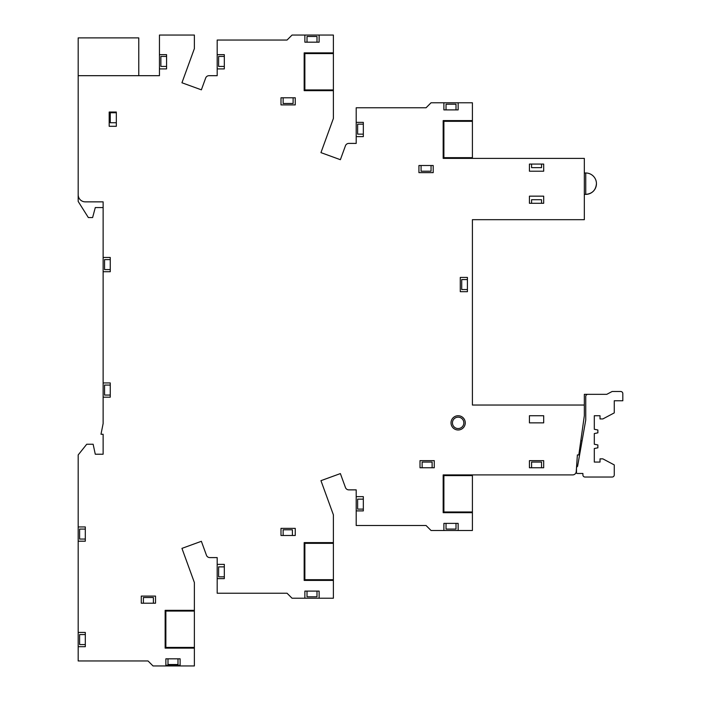 <?xml version="1.0" encoding="UTF-8"?>
<svg xmlns="http://www.w3.org/2000/svg" width="701" height="701" viewBox="0 0 701 701"><rect width="100%" height="100%" fill="white"/><g stroke="black" fill="none" stroke-linecap="round" stroke-linejoin="round"><path stroke-width="1.05" d="M103.126 207.566L95.292 207.566L92.611 217.547L88.335 217.547L78.179 201.441L78.179 37.898L138.772 37.898L138.772 75.682M78.179 75.682L159.451 75.682L159.451 35.05L194.379 35.05L194.379 48.597L181.945 82.762L201.371 89.833L205.665 78.03A3.566 3.566 0 0 1 209.012 75.682L217.187 75.682L217.187 40.036L287.051 40.036L292.045 35.05L333.387 35.05L333.387 118.46L320.953 152.625L340.379 159.697L345.453 145.755A3.566 3.566 0 0 1 348.809 143.407L356.204 143.407L356.204 107.761L426.068 107.761L431.054 102.775L472.404 102.775L472.404 158.382L584.327 158.382L584.327 219.685L472.404 219.685L472.404 405.038L584.327 405.038L584.327 415.728L578.816 454.931L577.387 454.931L576.24 471.58A3.566 3.566 0 0 1 572.682 474.901L472.404 474.901L472.404 530.499L431.054 530.499L426.068 525.513L356.204 525.513L356.204 489.868L348.809 489.868A3.566 3.566 0 0 1 345.453 487.519L340.379 473.587L320.953 480.658L333.387 514.823L333.387 598.225L292.045 598.225L287.051 593.239L217.187 593.239L217.187 557.593L209.792 557.593A3.566 3.566 0 0 1 206.444 555.245L201.371 541.303L181.945 548.375L194.379 582.54L194.379 665.95L153.028 665.95L148.042 660.964L78.179 660.964L78.179 454.94L86.731 444.241L93.137 444.241L95.275 454.222L103.126 454.222L103.126 434.261L100.988 434.261L103.126 423.57L103.126 201.862L85.312 201.862A7.133 7.133 0 0 1 78.179 194.738M585.747 396.477A2.138 2.138 0 0 1 587.894 394.339L606.759 394.339L612.131 391.491L620.683 391.491A2.138 2.138 0 0 1 622.821 393.629L622.821 400.762L614.269 400.762L614.269 412.88L602.86 418.935L600.012 418.935L600.012 415.728L594.308 415.728L594.308 429.275L597.874 429.985L597.874 432.841L594.308 433.551L594.308 444.241L597.874 444.96L597.874 447.808L594.308 448.517L594.308 462.064L600.012 462.064L600.012 458.857L602.86 458.857L614.269 464.921L614.269 474.901A2.138 2.138 0 0 1 612.131 477.039L585.037 477.039A2.138 2.138 0 0 1 582.899 474.901L582.899 473.473L577.195 473.473A0.71 0.71 0 0 1 576.485 472.763L576.485 468.207A2.138 2.138 0 0 1 577.58 466.34L585.747 420.004L585.747 396.477M584.327 405.038L584.327 394.339L587.894 394.339M582.102 440.684L580.796 440.868M596.446 183.688A10.69 10.69 0 0 0 585.747 172.989L585.747 194.379A10.69 10.69 0 0 0 596.446 183.688C595.806 190.181 592.249 193.748 585.747 194.379L584.327 194.379M217.187 47.169L217.187 75.682M356.204 114.894L356.204 143.407M159.451 47.169L159.451 75.682M217.187 557.593L217.187 586.106M356.204 489.868L356.204 518.381M458.147 417.156A5.704 5.704 0 0 1 463.081 425.709A5.704 5.704 0 0 1 453.205 425.709A5.704 5.704 0 0 1 458.147 417.156M333.387 89.938L333.387 90.657L304.164 90.657L304.164 52.873L333.387 52.873L333.387 89.938L304.874 89.938L304.874 90.657M327.691 89.938L327.691 90.657M443.891 122.018L443.172 122.018M443.891 157.664L443.891 121.308L472.404 121.308L472.404 120.598L443.172 120.598L443.172 158.382L472.404 158.382L472.404 157.664L443.891 157.664L443.891 158.382M304.874 54.301L304.164 54.301M165.865 611.062L194.379 611.062L194.379 610.343L165.147 610.343L165.147 648.127L194.379 648.127L194.379 647.417L165.865 647.417L165.865 610.343M165.865 646.699L165.147 646.699M304.874 543.336L333.387 543.336L333.387 542.618L304.164 542.618L304.164 580.402L333.387 580.402L333.387 579.692L304.874 579.692L304.874 542.618M304.874 578.982L304.164 578.982M443.891 475.611L472.404 475.611L472.404 474.901L443.172 474.901L443.172 512.676L472.404 512.676L472.404 511.967L443.891 511.967L443.891 474.901M443.891 511.257L443.172 511.257M333.387 53.583L304.874 53.583L304.874 89.938M472.404 121.308L472.404 157.664M309.15 90.657L309.15 89.938M194.379 611.062L194.379 647.417M333.387 543.336L333.387 579.692M472.404 475.611L472.404 511.967M456.009 523.375L456.009 529.08L446.029 529.08L446.029 523.375M316.992 591.101L316.992 596.796L307.012 596.796L307.012 591.101M177.984 658.817L177.984 664.522L168.003 664.522L168.003 658.817M85.312 644.561L79.607 644.561L79.607 634.58L85.312 634.58M85.312 539.06L79.607 539.06L79.607 529.08L85.312 529.08M110.259 395.057L104.554 395.057L104.554 385.077L110.259 385.077M110.259 269.587L104.554 269.587L104.554 259.607L110.259 259.607M166.575 66.42L160.871 66.42L160.871 56.439L166.575 56.439M224.32 66.42L218.616 66.42L218.616 56.439L224.32 56.439M446.029 109.899L446.029 104.204L456.009 104.204L456.009 109.899M431.054 165.506L431.054 171.21L421.073 171.21L421.073 165.506M422.142 467.769L422.142 462.064L432.123 462.064L432.123 467.769M531.568 467.769L531.568 462.064L541.549 462.064L541.549 467.769M283.134 535.494L283.134 529.79L292.396 529.79L292.396 535.494M143.407 603.219L143.407 597.515L153.388 597.515L153.388 603.219M307.012 42.183L307.012 36.478L316.992 36.478L316.992 42.183M363.328 134.136L357.633 134.136L357.633 124.156L363.328 124.156M363.328 509.119L357.633 509.119L357.633 499.138L363.328 499.138M224.32 576.844L218.616 576.844L218.616 566.864L224.32 566.864M293.114 97.781L293.114 103.485L283.134 103.485L283.134 97.781M531.568 203.29L531.568 199.724L541.549 199.724L541.549 203.29M541.549 164.078L541.549 167.644L531.568 167.644L531.568 164.078M467.409 289.548L461.714 289.548L461.714 279.568L467.409 279.568M116.322 122.736L116.322 112.756M115.963 122.736L110.259 122.736L110.259 112.756L115.963 112.756M543.687 415.728L543.687 422.861L529.43 422.861L529.43 415.728L543.687 415.728M443.891 523.375L443.891 530.499L458.147 530.499L458.147 523.375L443.891 523.375M458.147 103.844L458.147 109.899L443.891 109.899L443.891 102.775L458.147 102.775L458.147 103.844M363.328 122.377L356.204 122.377L356.204 136.634L363.328 136.634L363.328 122.377M319.13 36.119L319.13 42.183L304.874 42.183L304.874 35.05L319.13 35.05L319.13 36.119M224.32 54.652L217.187 54.652L217.187 68.908L224.32 68.908L224.32 54.652M166.575 54.652L159.451 54.652L159.451 68.908L166.575 68.908L166.575 54.652M110.259 257.469L103.126 257.469L103.126 271.725L110.259 271.725L110.259 257.469M110.259 382.939L103.126 382.939L103.126 397.195L110.259 397.195L110.259 382.939M85.312 526.942L78.179 526.942L78.179 541.198L85.312 541.198L85.312 526.942M85.312 632.442L78.179 632.442L78.179 646.699L85.312 646.699L85.312 632.442M165.865 658.817L165.865 665.24L180.122 665.24L180.122 658.817L165.865 658.817M224.32 564.366L217.187 564.366L217.187 578.623L224.32 578.623L224.32 564.366M304.874 591.101L304.874 598.225L319.13 598.225L319.13 591.101L304.874 591.101M363.328 496.641L356.204 496.641L356.204 510.898L363.328 510.898L363.328 496.641M141.269 603.219L155.526 603.219L155.526 596.087L141.269 596.087L141.269 603.219M280.996 535.494L295.252 535.494L295.252 528.361L280.996 528.361L280.996 535.494M109.19 112.037L109.19 126.303L116.322 126.303L116.322 112.037L109.19 112.037M420.004 467.769L434.261 467.769L434.261 460.636L420.004 460.636L420.004 467.769M418.935 172.639L433.192 172.639L433.192 165.506L418.935 165.506L418.935 172.639M529.43 171.21L543.687 171.21L543.687 164.078L529.43 164.078L529.43 171.21M280.996 104.913L295.252 104.913L295.252 97.781L280.996 97.781L280.996 104.913M529.43 203.29L543.687 203.29L543.687 196.157L529.43 196.157L529.43 203.29M460.285 277.43L460.285 291.686L467.409 291.686L467.409 277.43L460.285 277.43M529.43 467.769L543.687 467.769L543.687 460.636L529.43 460.636L529.43 467.769M458.147 429.985A7.133 7.133 0 0 0 464.316 419.294A7.133 7.133 0 0 0 451.97 419.294A7.133 7.133 0 0 0 458.147 429.985M443.172 129.51L443.891 129.51M443.172 150.89L443.891 150.89M165.147 617.826L165.865 617.826M165.147 639.216L165.865 639.216M304.164 550.11L304.874 550.11M304.164 571.49L304.874 571.49M443.172 482.384L443.891 482.384M443.172 503.774L443.891 503.774M304.164 61.784L304.874 61.784M304.164 83.174L304.874 83.174M585.747 172.989L584.327 172.989"/></g></svg>
